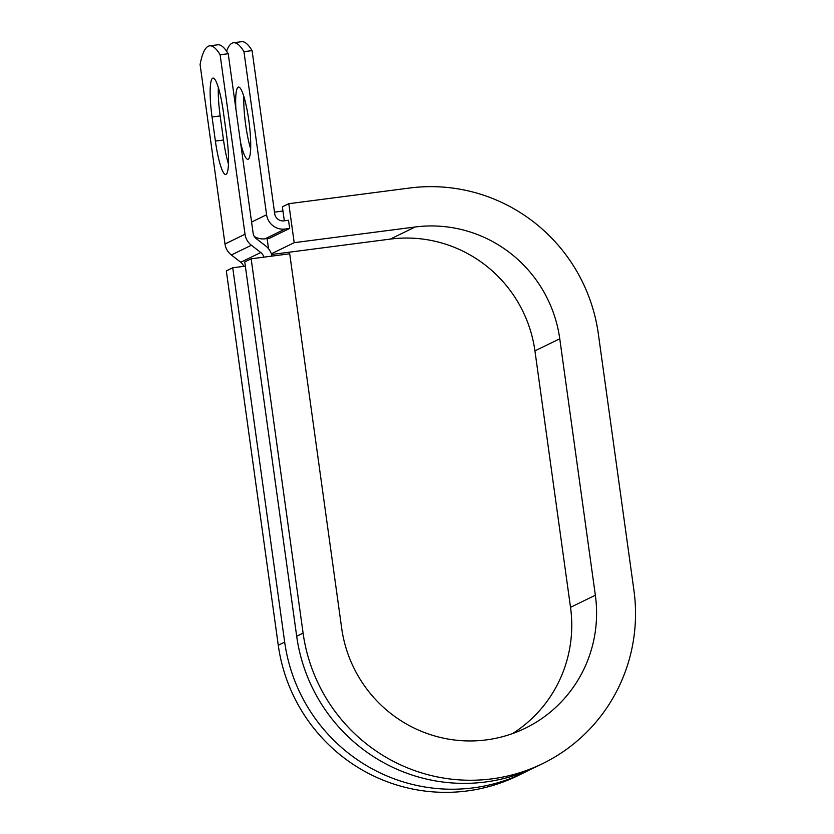 <?xml version="1.0" encoding="UTF-8"?>
<svg xmlns="http://www.w3.org/2000/svg" width="834" height="834" viewBox="0 0 834 834"><rect width="100%" height="100%" fill="white"/><g stroke="black" fill="none" stroke-linecap="round" stroke-linejoin="round"><path stroke-width="1.25" d="M212.67 78.198A36.425 5.942 -97.4 0 0 212.044 116.979L215.391 141.082A36.425 5.942 -97.4 0 0 225.701 174.462A36.425 5.942 -97.4 0 0 226.639 135.598L223.303 111.485A36.425 5.942 -97.4 0 0 212.993 78.104A36.425 5.942 -97.4 0 0 212.67 78.198M218.341 87.518A36.425 5.942 -97.4 0 0 220.166 115.926L223.512 140.029A36.425 5.942 -97.4 0 0 228.474 163.996M235.886 108.931A36.425 5.942 82.6 0 1 238.19 87.163A36.425 5.942 82.6 0 1 238.514 87.07A36.425 5.942 82.6 0 1 248.949 121.441A36.425 5.942 82.6 0 1 248.188 159.221A36.425 5.942 82.6 0 1 247.875 159.325A36.425 5.942 82.6 0 1 240.526 142.322M289.669 228.453L288.522 220.249L283.956 220.843A8.298 8.173 64 0 1 274.699 213.681L252.077 50.624L243.955 51.677L266.588 214.734A16.597 16.346 64 0 0 285.103 229.048L289.669 228.453L269.643 238.211L265.076 238.805L285.103 229.048M254.307 236.449A16.597 16.346 64 0 0 265.076 238.805M263.815 257.164A8.298 8.173 64 0 0 260.792 252.504L251.378 245.238A16.597 16.346 -116 0 1 245.019 234.239L220.113 54.773L228.224 53.72A162.057 26.427 82.6 0 0 217.768 44.796L209.647 45.849A162.057 26.427 82.6 0 1 220.113 54.773M243.632 266.369A8.298 8.173 64 0 0 240.765 262.262L231.362 254.995A16.597 16.346 -116 0 1 224.992 244.008L200.087 64.531A162.057 26.427 82.6 0 1 209.647 45.849M271.957 256.101A16.597 16.346 64 0 0 265.723 245.957L256.319 238.691A8.298 8.173 -116 0 1 253.129 233.186L228.224 53.72M243.955 51.677A162.057 26.427 -97.4 0 0 233.499 42.753A162.057 26.427 -97.4 0 0 226.587 51.176M250.648 148.859A36.425 5.942 82.6 0 1 243.862 96.483M233.499 42.753L241.61 41.7A162.057 26.427 82.6 0 1 252.077 50.624M282.976 211.033L274.49 212.138M303.096 633.121A169.052 166.539 64 0 0 542.59 763.631L536.179 766.759A169.052 166.539 64 0 1 296.685 636.238L303.096 633.121L251.149 258.801L289.711 253.797L341.659 628.117A129.645 127.717 64 0 0 525.316 728.207A129.645 127.717 64 0 0 595.351 595.226L559.76 338.771A129.645 127.717 64 0 0 415.123 226.994L294.204 242.673L271.342 253.817M512.566 733.576A129.645 127.717 64 0 0 570.519 607.329L534.938 350.874A129.645 127.717 64 0 0 390.302 239.097L271.561 254.495M284.321 220.791L282.382 206.811L288.793 203.694L294.204 242.673M542.59 763.631A169.052 166.539 64 0 0 633.913 590.222L598.322 333.777A169.052 166.539 64 0 0 409.713 188.015L288.793 203.694M278.264 645.224L284.675 642.097L232.738 267.777L226.327 270.904L278.264 645.224A169.052 166.539 64 0 0 517.758 775.735L524.169 772.607A169.052 166.539 64 0 0 530.111 769.563M284.675 642.097A169.052 166.539 64 0 0 524.169 772.607M232.738 267.777L245.332 266.15M268.538 248.709L267.12 238.545M296.685 636.238L244.748 261.928L251.149 258.801M220.166 115.926L212.044 116.979M224.992 244.008L245.019 234.239M251.587 222.053L266.588 214.734M240.765 262.262L260.792 252.504M231.362 254.995L251.378 245.238M223.512 140.029L215.391 141.082M415.123 226.994L390.302 239.097M559.76 338.771L534.938 350.874M595.351 595.226L570.519 607.329"/></g></svg>
